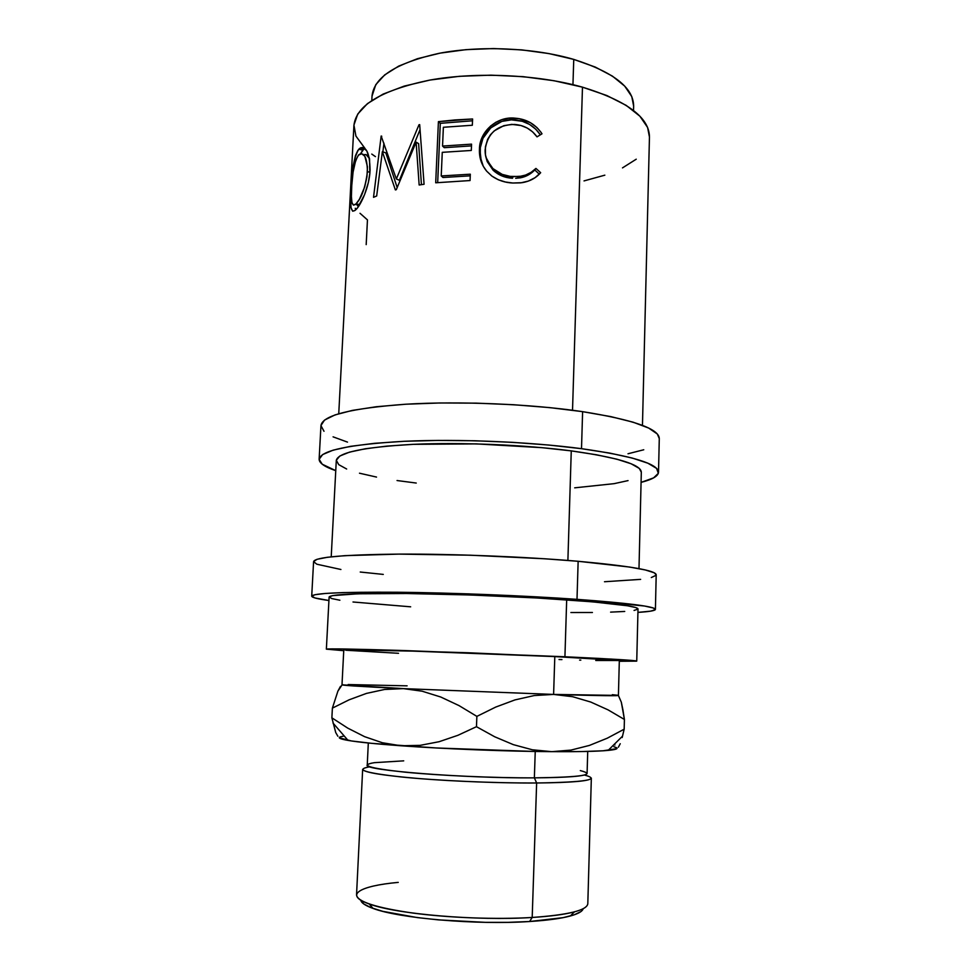 <?xml version="1.0" encoding="UTF-8"?>
<svg xmlns="http://www.w3.org/2000/svg" width="971" height="971" viewBox="0 0 971 971"><rect width="100%" height="100%" fill="white"/><g stroke="black" fill="none" stroke-linecap="round" stroke-linejoin="round"><path stroke-width="1.46" d="M649.453 137.057L647.608 127.468L639.901 116.217L626.21 105.39L606.851 95.534L582.479 87.159L572.526 410.26L582.479 87.159C537.703 74.5 476.178 71.672 429.425 80.156C381.263 90.254 356.09 105.39 353.905 125.575L338.745 413.707M351.49 171.43L351.441 172.389M357.838 150.432L360.714 147.762L362.814 147.458L366.771 150.869L369.538 158.831L369.842 173.239L368.325 182.694L364.574 194.601L357.753 207.515L354.84 210.573L352.667 211.205L351.065 207.77L350.652 200.269L351.854 177.45L353.238 165.495L355.483 155.554L357.838 150.432M416.11 142.13L396.302 189.685L395.379 189.928L382.356 151.682L376.675 195.996L373.519 197.319L381.166 136.025L396.338 178.967L418.999 124.761L419.678 124.628L424.072 184.259L419.156 185L416.11 142.13L418.635 143.659L421.426 184.648L418.635 143.659L416.11 142.13L419.156 185L424.072 184.259L419.678 124.628L418.999 124.761L419.727 125.235L418.999 124.761L396.338 178.967L399.397 180.278L420.042 129.604L399.397 180.278L396.338 178.967L381.166 136.025L381.761 136.231L381.166 136.025L373.519 197.319L376.675 195.996L382.356 151.682L385.839 152.884L397.163 187.5L385.839 152.884L382.356 151.682L395.379 189.928L396.302 189.685L416.11 142.13M435.7 182.791L438.419 121.642L472.598 118.972L472.331 125.247L443.371 127.274L442.545 146.063L471.554 144.145L471.299 150.456L442.266 152.338L441.222 175.945L470.316 174.197L470.049 180.545L435.7 182.791L438.419 121.642L440.3 123.329L437.678 182.584L440.3 123.329L438.419 121.642L455.144 119.931L472.598 118.972L472.331 125.247L443.371 127.274L442.545 146.063L444.281 147.689L471.481 145.881L444.281 147.689L442.545 146.063L471.554 144.145L471.299 150.456L442.266 152.338L441.222 175.945L442.97 177.499L470.243 175.836L442.97 177.499L441.222 175.945L470.316 174.197L470.049 180.545L435.7 182.791M540.871 132.117L542 133.804L537.036 136.862L532.63 131.874L527.192 128.026L521.051 125.55L511.802 124.373L503.755 125.696L494.251 130.854L490.489 134.726L487.648 139.29L485.391 146.912L485.451 154.838L486.847 159.924L492.952 168.602L502.177 174.379L510.224 176.394L519.473 176.504L525.663 175.047L531.21 172.268L535.931 168.42L540.665 172.692L535.13 177.644L528.37 181.067L520.772 182.851L512.785 183.021L505.406 182.002L498.317 179.769L491.945 176.115L486.677 171.175L483.279 166.284L479.686 155.081L480.305 142.737L482.453 136.583L490.452 126.145L495.817 122.297L501.946 119.615L508.464 118.28L519.109 118.656L530.433 122.674L536.902 127.517L540.871 132.117M633.65 106.142L631.781 96.578L624.717 86.128L612.434 76.126L595.247 67.06L573.752 59.401L572.951 84.671L573.752 59.401C534.135 47.797 480.099 45.37 438.892 53.369C396.374 62.848 374.09 77.061 372.027 96.008L371.808 100.45M659.285 438.601L657.343 434.013L648.701 428.077L633.092 422.179L610.808 416.608L582.612 411.655C531.04 404.021 459.744 400.987 406.109 404.203C351.029 408.221 322.651 415.321 320.964 425.516L319.131 459.222C320.746 450.435 349.159 444.463 404.397 441.283C458.178 438.807 529.729 441.805 581.508 448.675L582.612 411.655L549.671 407.614L513.61 404.725L476.288 403.147L439.717 402.977L405.817 404.215L376.275 406.74L352.376 410.393L334.995 414.92L324.52 420.091L320.964 425.529M658.52 472.173L659.285 438.516C658.908 428.721 633.347 419.775 582.612 411.655L581.508 448.675L548.445 445.009L512.239 442.315L474.795 440.761L438.103 440.421L404.094 441.295L374.478 443.322L350.531 446.344L333.126 450.156L322.663 454.562L319.131 459.307L322.226 464.211L335.748 470.656C324.727 466.917 319.18 463.106 319.131 459.222M656.202 574.82L654.175 572.756L645.339 569.965L629.451 567.028L578.146 561.287C525.748 556.784 453.408 553.871 399.166 554.101C343.479 554.672 314.956 557.172 313.584 561.614L311.715 596.182C313.002 593.22 341.561 591.909 397.394 592.237C451.794 592.783 524.401 595.648 577.005 599.338L578.146 561.287L544.695 558.774L470.231 555.194L398.863 554.113L344.923 555.655L327.458 557.269L317.007 559.308L313.584 561.626M311.715 596.218L315.017 597.966L328.926 600.515C317.638 598.961 311.897 597.517 311.715 596.182L315.102 594.677L325.54 593.439L343.03 592.589L397.103 592.237L468.702 593.876L577.005 599.338C628.747 603.149 654.891 606.499 655.413 609.387C655.122 610.698 649.296 611.694 637.923 612.385L650.534 611.172L655.243 609.739L653.362 608.004L644.489 606.013L577.005 599.338L578.146 561.287C629.681 565.972 655.704 570.475 656.202 574.783L655.413 609.363M369.866 766.774C354.415 769.505 364.902 772.904 401.326 776.97C437.435 780.66 495.101 783.245 536.635 782.99C501.522 783.196 454.477 781.424 418.974 778.56C382.331 775.428 363.555 772.346 362.656 769.335L356.539 894.91C357.255 901.683 376.117 907.751 413.1 913.092C448.954 917.862 496.594 919.61 532.193 917.461L529.596 921.515L508.391 922.341L485.464 922.353L438.783 919.913L417.275 917.583L382.72 911.32L371.08 907.691L363.737 903.952L360.787 900.202C361.285 902.909 365.375 905.652 373.07 908.431C398.887 918.335 476.81 925.096 529.596 921.515L532.193 917.461C477.234 921.103 395.901 914.112 369.211 903.965C343.443 895.056 359.488 885.904 398.244 882.384M580.937 911.587L574.213 914.816L563.156 917.644L529.596 921.515C547.219 920.387 560.789 918.554 570.293 916.005L574.48 911.854C564.649 914.451 550.557 916.321 532.193 917.461C568.338 914.913 586.872 910.361 587.807 903.795L591.339 778.123C590.514 781 572.283 782.626 536.635 782.99L532.193 917.461L536.635 782.99L534.366 777.856C494.421 778.014 439.098 775.55 404.409 772.103C369.381 768.304 359.319 765.16 374.211 762.684L403.718 760.851M368.312 742.997L367.244 765.027C361.758 770.161 463.458 778.378 534.366 777.856L535.239 751.469L534.366 777.856C568.703 777.589 586.278 776.12 587.091 773.474L587.722 751.433M343.783 649.878L341.998 684.822L403.426 688.621L553.604 694.423L554.805 656.59L412.141 651.08L343.807 649.842L413.488 651.116L554.805 656.59L553.604 694.423L618.418 695.43L619.328 660.462L554.805 656.59L619.328 660.462M339.886 600.236L331.718 598.549L329.12 596.983L332.531 595.624L358.141 593.791L406.667 593.524L470.365 594.992L536.745 597.966L592.456 601.826L627.557 605.783L635.871 607.579L638.008 608.926C637.401 606.28 613.623 603.258 566.676 599.835C519.4 596.546 454.671 593.997 406.036 593.512C356.029 593.208 330.383 594.386 329.108 597.044L326.365 649.162C327.53 648.543 353.226 648.992 403.438 650.521L564.928 656.76L566.676 599.835L564.928 656.76C612.155 658.969 636.09 660.414 636.745 661.093L619.304 661.275L636.673 661.142L611.512 659.103L468.071 652.755L339.425 648.919L326.365 649.15L343.734 650.691L326.365 649.15M638.991 568.63L641.321 472.173C640.836 464.502 617.483 457.402 571.264 450.884L567.889 560.437L571.264 450.884C524.716 444.779 460.922 442.145 412.821 444.354C363.348 447.182 337.835 452.547 336.294 460.46L331.22 556.808M345.87 650.242L398.535 653.301M559.029 659.515L561.942 659.6M579.602 660.098L580.828 660.134M595.745 660.486L619.304 660.498M612.3 694.69L617.932 695.272C621.343 696.061 599.908 695.782 553.604 694.423L572.623 696.705L590.708 702.033L608.004 709.837L624.414 719.462L621.319 702.179L618.393 695.467L621.319 702.179L622.897 709.728L624.414 719.462L624.171 729.185L607.263 738.203L589.421 745.425L570.948 750.098L551.795 751.663L534.281 751.457L436.537 747.986L371.784 743.349L351.453 740.958L339.328 737.79M348.152 684.543L407.104 685.842M342.083 684.883L337.896 691.158L332.385 708.126L349.123 699.812L366.48 693.403L384.565 689.471L403.426 688.621C358.202 686.461 338.005 685.138 342.848 684.652M616.888 748.629L603.088 750.789L581.702 751.554L551.795 751.663L532.363 749.782L513.343 744.648L494.664 736.758L476.47 726.696L476.87 716.38L495.732 707.07L514.97 699.909L534.256 695.552L553.604 694.423L403.426 688.621L422.154 691.206L440.761 697.02L459.04 705.614L476.87 716.38L495.732 707.07L514.97 699.909L534.256 695.552L553.604 694.423L572.623 696.705L590.708 702.033L608.004 709.837L624.414 719.462L624.171 729.185L607.263 738.203L589.421 745.425L570.948 750.098L551.795 751.663C578.498 751.833 597.274 751.408 608.125 750.401C615.468 749.685 618.284 748.787 616.573 747.706L613.927 746.723M343.346 736.164L340.178 736.916C337.738 737.899 340.348 739.052 348.043 740.412C358.275 742.16 375.874 743.944 400.841 745.764L382.343 742.742L364.586 736.661L347.739 728.116L331.876 717.824L335.735 732.559L337.872 736.249L335.735 732.559L331.876 717.824L332.385 708.126L331.876 717.824L347.739 728.116L364.586 736.661L382.343 742.742L400.841 745.764C444.548 748.932 507.056 751.384 551.795 751.663L532.363 749.782L513.343 744.648L494.664 736.758L476.47 726.696L457.887 735.314L439.123 741.71L420.079 745.364L400.841 745.764L420.079 745.364L439.123 741.71L457.887 735.314L476.47 726.696L476.87 716.38L459.04 705.614L440.761 697.02L422.154 691.206L403.426 688.621L384.565 689.471L366.48 693.403L349.123 699.812L332.385 708.126L337.896 691.158L340.457 686.388M614.558 744.041L614.91 745.036L614.558 744.041M622.18 737.523L624.171 729.185L622.18 737.523M618.357 747.233L620.238 743.725L618.357 747.233M580.318 770.598C596.91 774.834 581.593 777.249 534.366 777.856L536.635 782.99C585.634 782.238 601.535 779.579 584.348 775.016M570.293 916.005C578.17 913.832 582.466 911.405 583.158 908.735M604.496 581.738L640.642 579.371M651.31 577.539L656.032 575.317M313.584 561.663L316.837 564.212L340.918 569.492M360.229 572.028L383.278 574.407M570.899 612.531L592.419 612.495M610.601 612.131L624.729 611.451M634.051 610.443L637.923 609.145M353.007 601.996L410.66 606.814M628.006 453.76L643.761 449.767M320.952 425.626L323.998 431.282M333.077 436.841L347.497 442.108M581.508 448.675C632.437 455.957 658.12 463.81 658.52 472.258C658.18 476.13 652.366 479.504 641.078 482.381L653.617 477.866L658.338 473.314L656.554 468.374L647.863 463.203L632.182 458.033L609.812 453.105L581.508 448.675M574.686 487.83L614.048 483.667L628.055 480.609M641.321 472.222L639.27 468.41L631.138 463.774L616.816 459.174L596.631 454.804L571.264 450.884L541.794 447.655L476.348 443.893L413.452 444.33L386.944 446.102L365.387 448.748L349.548 452.122L339.838 456.018L336.306 460.266L338.733 464.648L346.659 469.017M359.488 473.205L376.53 477.077M397.042 480.536L416.243 483.048M351.769 185.412L351.405 196.53L351.927 202.49L353.42 205.136L355.981 203.922L359.404 199.298L364.695 186.954L366.953 176.734L367.463 166.854L364.853 156.27L361.734 153.746L358.517 155.093L355.75 160.142L353.068 172.158L351.769 185.412M633.529 110.512L633.65 106.057C633.408 87.621 613.441 72.072 573.752 59.401L548.858 53.563L521.694 49.873L493.608 48.55L465.983 49.655L440.191 53.114L417.433 58.709L398.693 66.113L384.674 74.913L375.777 84.671L372.027 96.117M355.981 203.922L359.755 204.565L355.568 204.298C351.975 206.944 350.665 201.458 351.623 187.84C352.133 172.547 354.427 161.623 358.517 155.093L359.185 154.474C364.356 151.937 367.099 157.666 367.426 171.649C365.412 187.464 361.588 198.218 355.981 203.922M369.927 172.268L367.426 171.649L369.927 172.268M366.116 154.692L369.478 158.516C367.754 155.044 365.849 153.843 363.761 154.911L363.773 154.899M356.709 204.845L359.306 205.269L357.571 205.743L357.595 204.65L357.546 205.731M487.211 161.587L486.046 157.545L493.122 170.253C498.548 175.205 505.017 177.875 512.518 178.251L502.043 175.982L493.11 170.228L487.211 161.587M515.674 178.312L520.577 177.79C526.161 176.637 530.894 174.027 534.778 169.961L530.19 173.821L524.813 176.601L515.674 178.312M539.306 174.161L534.778 169.961L539.306 174.161M481.3 161.975L480.062 150.845C480.038 133.282 497.103 117.855 514.654 119.943L515.115 118.183C497.116 115.974 479.395 131.558 479.456 149.146C479.043 157.436 481.446 164.779 486.677 171.175L491.751 175.969C498.002 180.339 505.005 182.682 512.785 183.021L521.973 182.694C529.644 181.48 535.871 178.142 540.665 172.692L535.931 168.42C531.987 172.425 527.168 175.011 521.463 176.188L512.979 176.661C505.211 176.297 498.487 173.566 492.831 168.493C487.393 163.249 484.832 156.938 485.16 149.546C487.576 133.124 497.358 124.761 514.533 124.446C523.927 125.15 531.44 129.289 537.036 136.862L542 133.804C535.543 124.227 526.573 119.02 515.115 118.183L514.654 119.943C525.59 120.792 534.147 125.757 540.313 134.835L535.761 129.192L529.498 124.385L522.313 121.29L511.426 119.858L501.873 121.399L490.731 127.917L482.975 138.319L480.329 147.641L480.269 156.768M472.513 120.78L440.3 123.329L472.513 120.78M383.946 143.186L382.877 151.852L383.946 143.186M363.761 149.182L360.532 153.782L362.826 150.044L358.748 149.291C354.014 157.496 351.429 170.932 351.017 189.588L351.017 189.588C349.621 206.605 351.077 213.45 355.374 210.124L355.726 209.809C360.702 205.634 369.55 186.517 370.072 170.156C369.708 152.92 366.285 145.65 359.78 148.345L358.748 149.291L362.826 150.044L363.761 149.182M355.617 209.906L355.252 208.267M364.149 154.717L365.751 154.583M584.02 180.909L604.836 175.168M622.496 167.886L636.236 159.195M642.462 425.371L649.453 136.923C649.247 117.442 626.926 100.85 582.479 87.159L554.101 80.739L523.09 76.648L490.974 75.155L459.417 76.308L430.032 80.047L404.215 86.103L383.096 94.102L367.463 103.606L357.716 114.093L353.93 125.089L355.932 136.098L365.023 148.466M371.759 154.073L375.449 156.634M535.931 168.42L534.778 169.961L535.931 168.42M512.979 176.661L512.518 178.251L512.979 176.661M348.941 220.49L348.844 222.517M351.089 179.501L351.453 172.146M366.188 244.619L367.451 219.895L360.023 213.292M369.211 903.965L373.07 908.431M638.008 608.914L636.745 661.093M348.043 740.412L332.968 723.007M608.125 750.401L622.557 736.127M359.513 204.954L355.544 204.311M520.577 177.79L521.463 176.188M493.122 170.253L492.843 168.493M359.804 148.32L363.834 149.121"/></g></svg>

